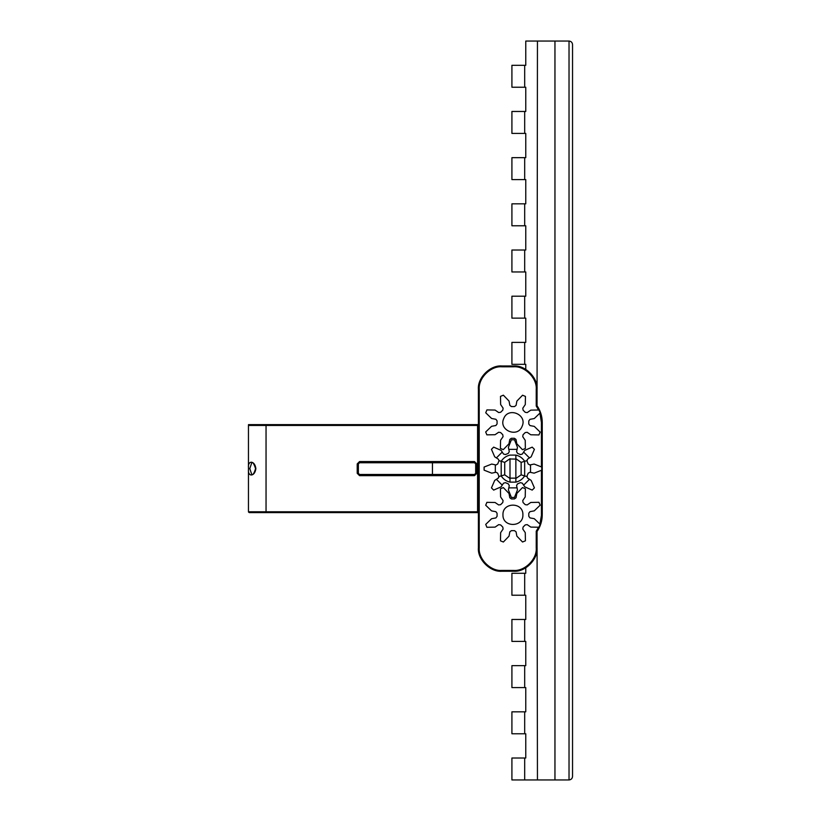 <?xml version="1.0" encoding="UTF-8"?>
<svg xmlns="http://www.w3.org/2000/svg" width="821" height="821" viewBox="0 0 821 821"><rect width="100%" height="100%" fill="white"/><g stroke="black" fill="none" stroke-linecap="round" stroke-linejoin="round"><path stroke-width="1.23" d="M479.012 424.621L248.486 424.621L248.486 425.216M432.441 474.476L432.441 462.746M572.545 776.43C572.319 778.554 571.149 779.724 569.025 779.95C571.149 779.724 572.319 778.554 572.545 776.43L572.545 44.57C572.319 42.446 571.149 41.276 569.025 41.05C571.149 41.276 572.319 42.446 572.545 44.57M524.681 65.3L511.914 65.3L511.914 87.231L524.681 87.231L524.681 65.3L525.768 65.3L525.768 41.05L569.025 41.05L569.025 779.95L554.955 779.95L554.955 41.05M524.681 87.231L525.768 87.231L525.768 111.471L511.914 111.471L511.914 133.413L525.768 133.413L525.768 157.663L511.914 157.663L511.914 179.594L525.768 179.594L525.768 203.834L511.914 203.834L511.914 225.775L525.768 225.775L525.768 250.025L511.914 250.025L511.914 271.956L525.768 271.956L525.768 296.196L511.914 296.196L511.914 318.138L525.768 318.138L525.768 342.388L511.914 342.388L511.914 364.319L525.768 364.319L525.768 369.378M524.681 133.413L524.681 111.471M524.681 225.775L524.681 203.834M524.681 179.594L524.681 157.663M524.681 271.956L524.681 250.025M524.681 318.138L524.681 296.196M524.681 364.319L524.681 342.388M525.768 567.834L525.768 573.284L511.914 573.284L511.914 595.225L524.681 595.225L524.681 573.284M539.325 527.575L537.047 531.474L537.447 779.95L524.681 779.95L524.681 758.009L525.768 758.009L525.768 733.769L524.681 733.769L524.681 711.828L525.768 711.828L525.768 687.588L524.681 687.588L524.681 665.646L525.768 665.646L525.768 641.406L524.681 641.406L524.681 619.465L525.768 619.465L525.768 595.225L524.681 595.225M537.047 389.431L536.226 389.431L536.226 405.995L537.047 405.738L537.047 389.431C538.094 377.824 525.194 364.924 513.587 365.971L501.857 365.971C490.25 364.924 477.35 377.824 478.397 389.431L478.397 547.792C477.35 559.399 490.25 572.299 501.857 571.252L513.587 571.252C525.194 572.299 538.094 559.399 537.047 547.792L537.047 531.474C540.475 526.446 542.209 520.883 542.25 514.788L542.25 422.425C542.209 416.339 540.475 410.777 537.047 405.738L537.447 41.05M537.447 779.95L554.955 779.95M524.681 619.465L511.914 619.465L511.914 641.406L524.681 641.406M524.681 665.646L511.914 665.646L511.914 687.588L524.681 687.588M524.681 711.828L511.914 711.828L511.914 733.769L524.681 733.769M524.681 758.009L511.914 758.009L511.914 779.95L524.681 779.95M266.045 424.621L266.045 425.442L477.576 425.442L477.576 511.781L266.045 511.781L266.045 425.442L248.455 425.442L249.276 424.621L248.455 425.442L248.455 511.781L249.276 512.602L248.486 512.006M474.507 474.476L475.677 473.296L476.847 473.296L476.847 463.916L474.507 461.566L359.547 461.566L357.207 463.916L357.207 473.296L359.547 475.646L474.507 475.646L474.507 474.476L359.547 474.476L359.547 475.646M357.207 473.296L358.377 473.296L359.547 474.476M476.847 463.916L475.677 463.916L474.507 462.746L474.507 461.566M359.547 461.566L359.547 462.746L358.377 463.916L357.207 463.916M358.377 473.296L358.377 463.916M359.547 462.746L474.507 462.746M475.677 463.916L475.677 473.296M537.047 405.748L539.325 409.638M539.571 410.182L539.91 410.931M542.117 517.589L542.034 518.39M539.91 526.292L539.571 527.031M255.865 468.606C254.818 459.904 247.039 460.314 248.599 468.606C247.039 476.898 254.818 477.319 255.865 468.606M538.514 527.359L536.226 531.218L537.047 531.474M478.397 511.781L477.576 511.781L479.218 512.602L478.427 512.704L478.397 512.037M249.276 512.602L479.218 512.602M251.76 474.476L249.8 468.606L251.76 462.746C252.724 461.843 253.997 463.793 255.567 468.606C254.202 473.245 252.93 475.205 251.76 474.476M510.293 458.99L515.865 459.083L515.865 455.091L515.865 482.122L509.995 482.122L509.995 478.14L515.865 478.14L515.865 482.122C519.621 481.239 522.556 479.177 524.66 475.934L524.66 461.279C522.556 458.036 519.621 455.973 515.865 455.091L509.995 455.091C506.239 455.973 503.304 458.036 501.2 461.279L501.2 475.934C503.304 479.177 506.239 481.239 509.995 482.122L509.995 459.083M515.865 458.723L521.14 462.377L524.66 461.279L524.239 460.653M521.14 462.377L521.14 474.846L524.66 475.934L524.239 476.57M509.995 478.489L504.72 474.846L499.024 476.539L498.378 478.017L496.387 479.3L498.378 478.017L498.87 476.098L497.69 473.255L499.024 476.539M504.72 474.846L504.72 462.377L501.2 461.279L501.621 460.653M505.438 454.547L503.519 454.054L502.236 452.073L503.519 454.054L505.438 454.547L508.281 453.377L509.287 451.663L508.384 447.394L511.37 439.789L514.49 439.789L511.37 439.789M498.45 459.257L496.387 457.913L502.236 452.073L501.149 450.39L493.657 447.127L491.451 449.333L494.714 456.825L498.378 459.206L499.024 460.684L501.2 461.279M503.519 483.169L502.236 485.149L496.387 479.3L494.714 480.398L491.451 487.879L493.657 490.096L501.149 486.832L503.519 483.169L505.438 482.666L508.281 483.846L509.287 485.55L508.384 489.829L511.37 497.434L514.49 497.434L517.476 489.829L516.573 485.55L517.579 483.846L520.422 482.666L522.341 483.169L524.711 486.832L532.203 490.096L534.409 487.879L531.146 480.398L527.482 478.017L526.99 476.098L528.17 473.255L529.873 472.249L534.143 473.163L541.747 470.166L541.747 467.046L534.143 464.06L529.873 464.963L528.17 463.957L526.836 460.684L524.66 461.279M526.836 460.684L527.482 459.206L529.473 457.913L527.482 459.206L526.99 461.125L528.211 464.081M517.579 453.377L516.573 451.663L517.066 449.354L516.573 451.663L517.579 453.377L520.422 454.547L522.341 454.054L524.711 450.39L532.203 447.127L534.409 449.333L532.203 447.127M497.649 464.081L498.87 461.125L497.69 463.957L495.987 464.963M497.649 473.142L495.987 472.249L491.717 473.163L484.113 470.166L484.113 467.046L484.113 470.166M499.024 460.684L498.378 459.206M527.41 477.955L529.473 479.3L523.624 485.149L522.341 483.169M526.836 476.539L524.66 475.934M501.621 476.57L501.2 475.934M517.487 483.877L516.573 485.55L517.066 487.869L508.794 487.869L509.287 485.55L508.281 483.846M529.873 464.963L530.52 464.83L530.52 472.393L529.873 472.249M509.287 451.663L508.794 449.354L517.066 449.354L517.476 447.394L514.49 439.789M520.504 454.588L522.341 454.054L523.624 452.073L529.473 457.913L531.146 456.825L534.409 449.333M495.987 472.249L495.33 472.393L495.33 464.83L491.717 464.06L484.113 467.046M493.657 447.127L491.451 449.333M541.747 470.166L541.747 467.046M527.482 478.017L526.99 476.098L528.211 473.142M532.203 490.096L534.409 487.879M511.37 497.434L514.49 497.434M491.451 487.879L493.657 490.096M502.955 514.849C502.329 502 523.367 501.867 522.895 514.726C523.521 527.585 502.493 527.708 502.955 514.849M485.714 524.403L486.915 527.287L485.714 524.403L491.594 518.728L495.884 517.928L497.074 516.337L497.074 513.269L495.884 511.688L491.584 510.898L485.693 505.233L486.894 502.339L485.693 505.233M486.894 502.339L495.063 502.483L498.665 504.956L500.625 504.679L502.791 502.503L503.068 500.543L500.594 496.941L500.43 488.772L503.314 487.571L500.43 488.772M486.915 527.287L495.084 527.133L498.675 524.65L500.646 524.927L502.811 527.103L503.099 529.063L500.625 532.665L500.482 540.834L503.365 542.024L509.03 536.134L509.82 531.844L511.411 530.643L514.48 530.643L516.06 531.834L516.861 536.134L522.536 542.004L525.419 540.813L525.266 532.644L522.792 529.042L523.069 527.082L525.235 524.906L527.195 524.629L530.797 527.103L538.966 527.236L540.167 524.352L534.276 518.687L529.976 517.897L528.786 516.317L528.786 513.238L529.976 511.657L534.266 510.857L540.146 505.182L538.945 502.298L530.777 502.452L527.185 504.936L525.214 504.658L523.039 502.483L522.761 500.523L525.235 496.921L525.378 488.752L522.495 487.561L516.83 493.442L516.04 497.742L514.449 498.932L511.38 498.942L509.79 497.752L508.999 493.452L503.314 487.571M525.378 488.752L522.495 487.561M540.146 505.182L538.945 502.298M538.966 527.236L540.167 524.352M522.536 542.004L525.419 540.813M500.482 540.834L503.365 542.024M503.725 418.597C508.158 406.518 527.585 414.595 522.135 426.263C517.702 438.342 498.275 430.255 503.725 418.597M486.925 409.905L485.724 412.789L486.925 409.905L495.094 410.069L498.686 412.553L500.646 412.286L502.832 410.11L503.109 408.15L500.636 404.548L500.502 396.379L503.386 395.188L500.502 396.379M503.386 395.188L509.051 401.079L509.841 405.379L511.421 406.569L514.49 406.58L516.081 405.389L516.881 401.089L522.567 395.219L525.45 396.42L522.567 395.219M485.724 412.789L491.594 418.474L495.884 419.274L497.074 420.865L497.074 423.934L495.874 425.514L491.584 426.304L485.683 431.969L486.874 434.853L495.053 434.72L498.655 432.246L500.615 432.534L502.78 434.709L503.057 436.669L500.574 440.261L500.41 448.43L503.294 449.631L508.979 443.761L509.779 439.471L511.36 438.281L514.439 438.281L516.019 439.481L516.809 443.771L522.464 449.672L525.358 448.482L525.224 440.313L522.751 436.7L523.028 434.74L525.214 432.575L527.174 432.298L530.766 434.781L538.935 434.945L540.136 432.062L534.266 426.376L529.976 425.576L528.786 423.995L528.786 420.916L529.986 419.336L534.276 418.546L540.167 412.891L538.976 409.997L530.807 410.131L527.205 412.604L525.245 412.327L523.08 410.151L522.803 408.181L525.286 404.589L525.45 396.42M540.167 412.891L538.976 409.997M538.935 434.945L540.136 432.062M522.464 449.672L525.358 448.482M500.41 448.43L503.294 449.631M485.683 431.969L486.874 434.853M474.507 475.646L476.847 473.296M542.25 422.425L541.429 421.82M541.429 515.403L539.92 523.942M477.576 424.621L477.576 425.442L478.397 425.442M266.045 512.602L266.045 511.781L248.455 511.781M542.25 514.788L541.429 514.788L541.429 470.412M513.587 365.971L513.587 366.792C524.783 365.776 537.232 378.235 536.226 389.431M501.857 365.971L501.857 366.792L513.587 366.792M478.397 389.431L479.218 389.431C478.202 378.235 490.65 365.776 501.857 366.792M478.397 547.792L479.218 547.792L479.218 389.431M501.857 571.252L501.857 570.431C490.65 571.437 478.202 558.988 479.218 547.792M513.587 571.252L513.587 570.431L501.857 570.431M537.047 547.792L536.226 547.792C537.232 558.988 524.783 571.437 513.587 570.431M536.226 531.218L536.226 547.792M539.931 413.302L541.429 422.425L541.429 466.8M536.226 405.995L538.525 409.874M521.14 474.846L515.865 478.489M504.72 462.377L509.995 458.723"/></g></svg>

